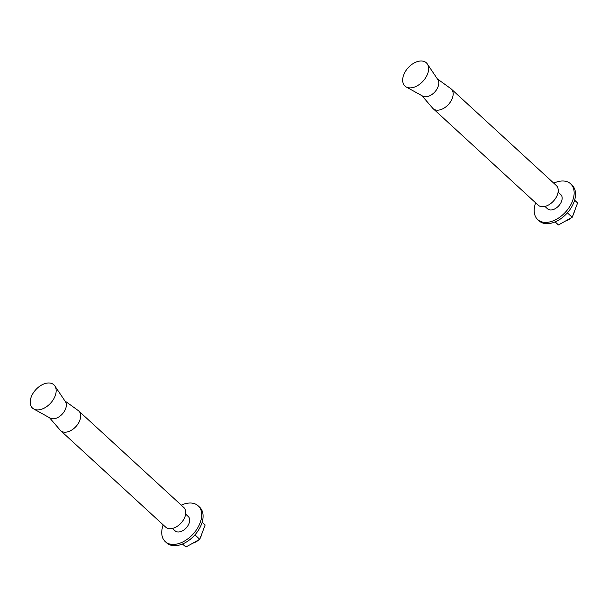 <?xml version="1.0" encoding="UTF-8"?>
<svg xmlns="http://www.w3.org/2000/svg" width="608" height="608" viewBox="0 0 608 608"><rect width="100%" height="100%" fill="white"/><g stroke="black" fill="none" stroke-linecap="round" stroke-linejoin="round"><path stroke-width="0.91" d="M553.744 183.152A24.312 15.398 132.6 0 1 570.616 183.798L571.999 185.068A24.312 15.398 132.6 0 1 571.041 207.966A24.312 15.398 132.6 0 1 547.778 223.668A24.312 15.398 132.6 0 1 539.106 220.871L537.723 219.602A24.312 15.398 132.6 0 1 535.648 202.844M570.616 183.798A24.312 15.398 132.6 0 1 569.658 206.69A24.312 15.398 132.6 0 1 546.387 222.399A24.312 15.398 132.6 0 1 537.723 219.602M544.943 206.431L547.588 208.863A9.728 6.156 -47.4 0 0 551.053 209.98A9.728 6.156 -47.4 0 0 560.363 203.695A9.728 6.156 -47.4 0 0 560.743 194.537L558.098 192.105M574.606 200.192L577.6 202.943L572.212 217.276L558.478 224.945L554.815 222.026M572.212 217.276L567.386 212.846M558.478 224.945L555.142 221.89M574.423 211.386A9.728 6.156 132.6 0 1 574.127 212.45A9.728 6.156 132.6 0 1 573.344 214.267M569.848 218.599A9.728 6.156 132.6 0 1 566.565 220.681A9.728 6.156 132.6 0 1 565.311 221.13M566.565 220.681L567.971 220.073A7.296 4.621 -47.4 0 0 571.079 217.907M572.804 215.703A7.296 4.621 -47.4 0 0 573.64 213.902L574.127 212.45M403.674 74.966A15.8 10.009 132.6 0 1 415.294 62.396A15.8 10.009 132.6 0 1 427.31 63.939A15.8 10.009 132.6 0 1 423.001 81.198A15.8 10.009 132.6 0 1 406.174 86.952A15.8 10.009 132.6 0 1 403.674 74.966M427.31 63.939L437.859 79.64A11.324 7.174 132.6 0 1 434.766 92.006A11.324 7.174 132.6 0 1 422.712 96.125L406.174 86.952M437.395 78.949L450.71 88.548A13.368 8.466 132.6 0 1 451.204 88.95A13.368 8.466 132.6 0 1 448.4 104.523A13.368 8.466 132.6 0 1 433.116 108.642A13.368 8.466 132.6 0 1 432.668 108.186L421.982 95.722M451.204 88.95L556.29 185.486A13.368 8.466 132.6 0 1 553.478 201.066A13.368 8.466 132.6 0 1 538.194 205.185L433.116 108.642M181.29 505.172A24.312 15.398 132.6 0 1 198.162 505.81L199.546 507.087A24.312 15.398 132.6 0 1 198.588 529.978A24.312 15.398 132.6 0 1 175.324 545.688A24.312 15.398 132.6 0 1 166.653 542.891L165.27 541.622A24.312 15.398 132.6 0 1 163.202 524.864M198.162 505.81A24.312 15.398 132.6 0 1 197.205 528.709A24.312 15.398 132.6 0 1 173.941 544.411A24.312 15.398 132.6 0 1 165.27 541.622M172.49 528.443L175.134 530.875A9.728 6.156 -47.4 0 0 178.608 531.992A9.728 6.156 -47.4 0 0 187.91 525.715A9.728 6.156 -47.4 0 0 188.298 516.557L185.653 514.125M202.152 522.204L205.147 524.955L199.758 539.296L186.025 546.964L182.362 544.038M199.758 539.296L194.932 534.858M186.025 546.964L182.696 543.902M201.97 533.406A9.728 6.156 132.6 0 1 201.674 534.47A9.728 6.156 132.6 0 1 200.891 536.279M197.402 540.611A9.728 6.156 132.6 0 1 194.119 542.693A9.728 6.156 132.6 0 1 192.858 543.149M194.119 542.693L195.518 542.085A7.296 4.621 -47.4 0 0 198.626 539.927M200.351 537.723A7.296 4.621 -47.4 0 0 201.187 535.914L201.674 534.47M31.221 396.978A15.8 10.009 132.6 0 1 42.841 384.416A15.8 10.009 132.6 0 1 54.864 385.958A15.8 10.009 132.6 0 1 50.555 403.21A15.8 10.009 132.6 0 1 33.721 408.964A15.8 10.009 132.6 0 1 31.221 396.978M54.864 385.958L65.406 401.66A11.324 7.174 132.6 0 1 62.32 414.018A11.324 7.174 132.6 0 1 50.259 418.144L33.721 408.964M64.942 400.968L78.257 410.56A13.368 8.466 132.6 0 1 78.759 410.97A13.368 8.466 132.6 0 1 75.947 426.542A13.368 8.466 132.6 0 1 60.663 430.662A13.368 8.466 132.6 0 1 60.222 430.198L49.529 417.742M78.759 410.97L183.836 507.505A13.368 8.466 132.6 0 1 181.024 523.085A13.368 8.466 132.6 0 1 165.741 527.197L60.663 430.662"/></g></svg>
